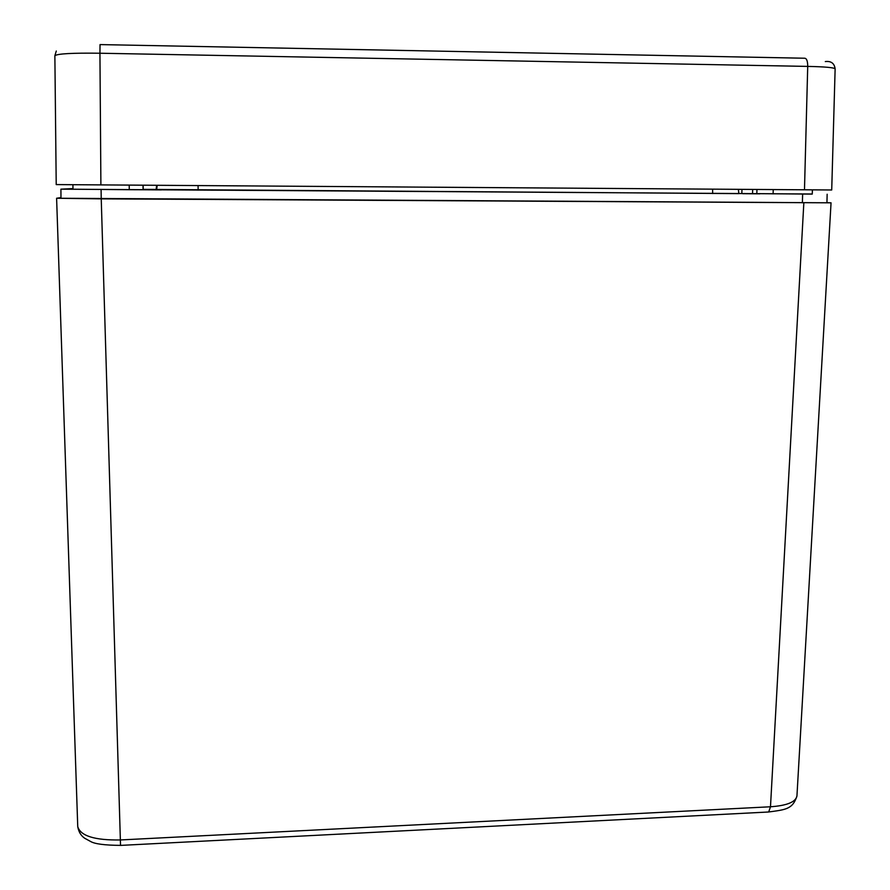<?xml version="1.0" encoding="UTF-8"?>
<svg xmlns="http://www.w3.org/2000/svg" width="890" height="890" viewBox="0 0 890 890"><rect width="100%" height="100%" fill="white"/><g stroke="black" fill="none" stroke-linecap="round" stroke-linejoin="round"><path stroke-width="1.33" d="M826.932 202.653L831.049 202.82L796.939 796.027C795.738 802.035 786.916 805.617 770.484 806.774L120.35 839.96C94.64 840.36 80.434 835.91 77.742 826.61L77.742 826.587C78.587 831.716 80.868 835.588 84.595 838.202L90.457 841.395C94.496 843.92 104.519 845.255 120.528 845.378L101.237 198.859L56.604 198.248L60.965 197.591M831.049 202.82L101.237 198.859M72.991 189.069L72.401 189.103L72.991 189.114M738.366 189.336L738.834 193.619L143.201 189.359M827.155 194.231L826.932 202.787L60.976 198.27L60.92 189.169L812.247 194.009M156.362 189.648L143.201 189.548L143.145 185.198L143.201 189.581M742.827 193.697L759.815 193.82L742.827 193.697M143.045 189.77L161.379 189.893L143.045 189.77M812.403 189.859L812.247 194.098L738.811 193.508M72.98 188.58L60.92 189.169M741.971 189.37L741.837 193.553M804.482 189.804L807.72 66.405C825.208 66.761 834.342 67.596 835.131 68.897L831.716 189.982L56.215 184.586L54.869 55.725C57.294 53.712 72.312 52.877 99.936 53.233L100.893 184.909M752.54 193.597L744.062 193.586L752.54 193.697L752.684 189.436M756.812 193.775L756.967 189.47M773.087 193.909L773.243 189.581M129.206 185.098L129.273 189.692L143.067 189.748L143.001 185.198L143.09 189.715M72.913 184.708L72.991 189.214L129.273 189.692M120.573 845.4L768.704 811.991M767.981 812.025L768.704 811.98L770.484 806.774L803.837 202.876M156.117 189.648L156.662 185.287M156.618 189.77L157.196 185.298M101.237 198.826L101.082 189.548M802.368 202.842L802.647 194.142M198.136 190.16L198.081 185.576M712.668 193.531L712.601 189.158M807.72 66.405L99.936 53.233L100.036 44.589L804.671 58.228C806.674 58.373 807.697 61.087 807.72 66.405M796.928 796.027C792.723 809.31 785.558 809.689 768.726 811.969M56.604 198.248L77.742 826.61M825.308 61.566C831.104 60.887 834.375 63.312 835.12 68.842M56.293 51.03L54.869 55.703"/></g></svg>
